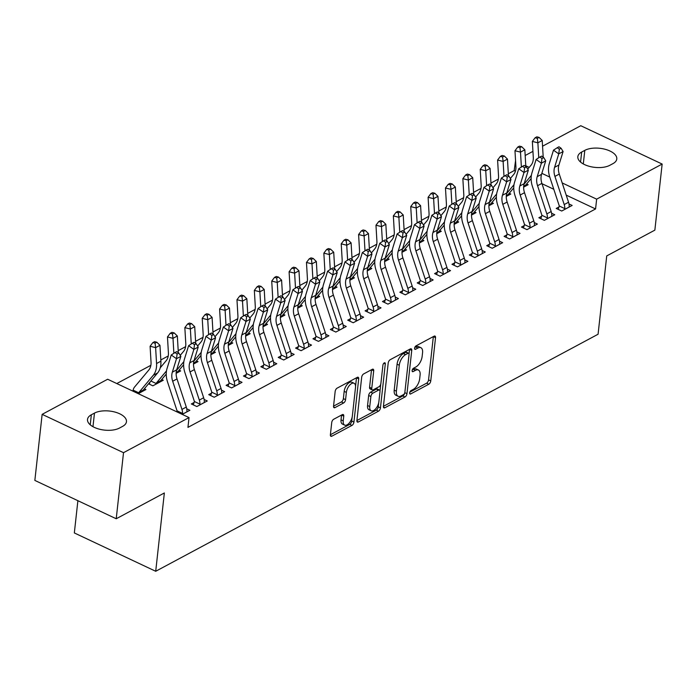 <?xml version="1.0" encoding="UTF-8"?>
<svg xmlns="http://www.w3.org/2000/svg" width="697" height="697" viewBox="0 0 697 697"><rect width="100%" height="100%" fill="white"/><g stroke="black" fill="none" stroke-linecap="round" stroke-linejoin="round"><path stroke-width="1.05" d="M409.662 392.899A1.934 0.976 115.2 0 0 410.028 394.014A1.934 0.976 115.2 0 0 410.664 393.944L428.786 384.23A2.762 1.394 115.2 0 0 430.755 380.919L435.529 337.679A2.762 1.394 115.2 0 0 435.006 336.093A2.762 1.394 115.2 0 0 434.092 336.189L415.97 345.904A1.934 0.976 115.2 0 0 414.593 348.221A1.934 0.976 115.2 0 0 414.959 349.336A1.934 0.976 115.2 0 0 415.595 349.267L417.947 348.003A8.843 4.461 115.2 0 1 420.866 347.69A8.843 4.461 115.2 0 1 422.556 352.769L422.155 356.376A8.843 4.461 115.2 0 1 415.848 366.988L413.504 368.243A1.934 0.976 115.2 0 0 412.127 370.56A1.934 0.976 115.2 0 0 412.493 371.675A1.934 0.976 115.2 0 0 413.129 371.606L415.482 370.351A8.843 4.461 115.2 0 1 418.4 370.029A8.843 4.461 115.2 0 1 420.091 375.108L419.69 378.715A8.843 4.461 115.2 0 1 413.382 389.327L411.038 390.581A1.934 0.976 115.2 0 0 409.662 392.899M333.697 419.254A2.762 1.394 115.2 0 0 331.728 422.565L330.387 434.701A2.762 1.394 115.2 0 0 330.918 436.287A2.762 1.394 115.2 0 0 331.833 436.183L351.959 425.405A2.762 1.394 115.2 0 0 353.928 422.086L358.702 378.846A2.762 1.394 115.2 0 0 358.171 377.26A2.762 1.394 115.2 0 0 357.256 377.365L337.13 388.142A2.762 1.394 115.2 0 0 335.161 391.461L333.549 406.116A2.762 1.394 115.2 0 0 334.072 407.701A2.762 1.394 115.2 0 0 334.987 407.606L343.595 402.988A2.762 1.394 115.2 0 0 345.573 399.669L346.374 392.402A7.397 3.729 115.2 0 1 349.424 385.424A7.397 3.729 115.2 0 1 354.085 383.272A7.397 3.729 115.2 0 1 355.496 387.515L352.351 415.978A7.397 3.729 115.2 0 1 349.302 422.957A7.397 3.729 115.2 0 1 344.64 425.109A7.397 3.729 115.2 0 1 343.229 420.866L343.752 416.126A2.762 1.394 115.2 0 0 343.229 414.541A2.762 1.394 115.2 0 0 342.314 414.637L333.697 419.254M189.026 417.581L123.517 452.684L42.142 414.349L107.652 379.246L189.026 417.581L187.946 427.374L595.569 208.952L596.649 199.159L562.183 182.928M542.554 146.204L580.775 125.721L662.15 164.056L654.858 230.132L606.73 255.921L598.078 334.238L155.71 571.279L164.353 492.971L116.225 518.76L123.517 452.684M662.15 164.056L596.649 199.159M383.428 406.281A2.762 1.394 115.2 0 0 383.96 407.867A2.762 1.394 115.2 0 0 384.875 407.762L404.992 396.985A2.762 1.394 115.2 0 0 406.97 393.666L411.744 350.425A2.762 1.394 115.2 0 0 411.213 348.84A2.762 1.394 115.2 0 0 410.298 348.936L390.172 359.722A2.762 1.394 115.2 0 0 388.203 363.041L383.428 406.281M378.48 411.195L358.354 421.973A2.762 1.394 115.2 0 1 357.439 422.077A2.762 1.394 115.2 0 1 356.908 420.491L361.682 377.251A2.762 1.394 115.2 0 1 363.651 373.932L372.268 369.323A2.762 1.394 115.2 0 1 373.183 369.218A2.762 1.394 115.2 0 1 373.705 370.804L371.771 388.342A2.762 1.394 115.2 0 0 372.303 389.928A2.762 1.394 115.2 0 0 373.209 389.832L378.924 386.765A2.762 1.394 115.2 0 0 380.893 383.455L382.914 365.202A1.934 0.976 115.2 0 1 383.707 363.372A1.934 0.976 115.2 0 1 384.927 362.806A1.934 0.976 115.2 0 1 385.302 363.921L380.449 407.876A2.762 1.394 115.2 0 1 378.48 411.195L376.275 410.158L356.908 420.535M77.89 500.699L74.335 532.944L155.71 571.279M194.167 402.448L191.344 403.955L196.842 406.543L207.27 400.958L204.108 399.468M148.539 383.786L152.861 385.824L163.281 380.24L161.713 379.499M228.921 383.82L226.098 385.336L231.596 387.924L242.025 382.339L238.862 380.85M193.505 364.043L198.035 361.612L196.458 360.872M263.666 365.202L260.844 366.718L266.35 369.305L276.77 363.721L273.607 362.231M228.259 345.424L232.781 342.994L231.212 342.253M298.421 346.583L295.598 348.091L301.095 350.687L311.524 345.093L308.362 343.604M263.004 326.797L267.535 324.375L265.966 323.635M333.166 327.965L330.352 329.472L335.849 332.06L346.27 326.475L343.107 324.985M297.758 308.179L302.28 305.756L300.712 305.016M367.92 309.337L365.097 310.853L370.595 313.441L381.024 307.856L377.861 306.366M332.504 289.56L337.034 287.129L335.466 286.389M402.666 290.719L399.851 292.226L405.349 294.822L415.769 289.238L412.607 287.748M367.258 270.941L371.789 268.511L370.212 267.77M437.42 272.1L434.597 273.607L440.095 276.204L450.523 270.61L447.361 269.12M402.012 252.314L406.534 249.892L404.966 249.151M472.174 253.481L469.351 254.989L474.849 257.576L485.269 251.992L482.115 250.502M436.758 233.695L441.288 231.273L439.711 230.533M506.919 234.854L504.097 236.37L509.594 238.958L520.023 233.373L516.86 231.883M471.512 215.077L476.034 212.646L474.465 211.905M541.674 216.236L538.851 217.743L544.348 220.339L554.777 214.754L551.615 213.265M506.257 196.458L510.788 194.027L509.211 193.287M595.569 208.952L566.199 195.116M553.793 189.27L542.005 183.712M531.123 178.589L525.555 185.21A2.814 2.013 -118.2 0 0 525.303 185.629L523.639 187.101M515.423 171.192L514.186 170.608L508.331 173.753M498.372 179.085L490.958 183.058M481 188.399L473.577 192.372M463.627 197.704L456.204 201.686M446.246 207.018L438.831 210.991M428.873 216.331L421.458 220.304M411.5 225.636L404.077 229.609M394.127 234.95L386.704 238.923M376.746 244.255L369.332 248.237M359.373 253.569L351.95 257.541M342 262.882L334.577 266.855M324.619 272.187L317.205 276.169M307.246 281.501L299.832 285.474M289.874 290.815L282.451 294.787M272.501 300.119L265.078 304.101M255.119 309.433L247.705 313.406M237.747 318.738L230.332 322.72M220.374 328.052L212.951 332.025M203.001 337.365L195.578 341.338M185.62 346.67L178.205 350.652M168.247 355.984L160.824 359.957M150.874 365.298L116.791 383.55M523.63 187.144L528.16 184.714L526.592 183.973M559.046 206.922L556.223 208.438L561.721 211.025L572.15 205.441L568.987 203.951M488.885 205.763L493.415 203.341L491.838 202.6M524.292 225.549L521.478 227.056L526.976 229.644L537.396 224.059L534.233 222.57M454.13 224.382L458.661 221.96L457.093 221.219M489.547 244.168L486.724 245.675L492.221 248.271L502.65 242.678L499.488 241.197M419.385 243.009L423.907 240.578L422.338 239.838M454.792 262.786L451.978 264.302L457.476 266.89L467.896 261.305L464.733 259.815M384.631 261.628L389.161 259.197L387.584 258.465M420.047 281.405L417.224 282.921L422.722 285.509L433.151 279.924L429.988 278.434M349.885 280.246L354.407 277.824L352.839 277.084M385.293 300.032L382.47 301.54L387.976 304.127L398.396 298.543L395.234 297.053M315.131 298.865L319.662 296.443L318.085 295.702M350.547 318.651L347.725 320.158L353.222 322.755L363.651 317.17L360.488 315.68M280.386 317.492L284.907 315.061L283.339 314.321M315.793 337.27L312.97 338.786L318.468 341.373L328.897 335.788L325.734 334.299M245.632 336.111L250.162 333.689L248.585 332.948M281.039 355.888L278.225 357.404L283.723 359.992L294.143 354.407L290.989 352.917M210.877 354.729L215.408 352.307L213.84 351.567M246.294 374.516L243.471 376.023L248.968 378.61L259.397 373.026L256.235 371.536M176.132 373.348L180.662 370.926L179.085 370.185M211.54 393.134L208.725 394.641L214.223 397.238L224.643 391.653L221.48 390.163M138.241 393.657L145.908 389.545L144.34 388.804M182.222 414.384L189.898 410.272L186.735 408.782M119.501 428.045A18.017 8.747 -173.7 0 1 99.087 429.099A18.017 8.747 -173.7 0 1 87.508 419.437A18.017 8.747 -173.7 0 1 91.342 414.776L94.47 413.103A18.017 8.747 -173.7 0 1 114.883 412.049A18.017 8.747 -173.7 0 1 126.462 421.711A18.017 8.747 -173.7 0 1 122.62 426.364L119.501 428.045M116.225 518.76L34.85 480.416L42.142 414.349M514.186 170.608L515.553 160.667M525.181 155.509L532.935 151.362M584.8 150.36A18.017 8.747 -173.7 0 1 605.214 149.306A18.017 8.747 -173.7 0 1 616.784 158.968A18.017 8.747 -173.7 0 1 612.951 163.629L609.823 165.302A18.017 8.747 -173.7 0 1 589.409 166.356A18.017 8.747 -173.7 0 1 577.83 156.694A18.017 8.747 -173.7 0 1 581.673 152.042L584.8 150.36L583.302 163.952M549.776 177.082L541.848 173.344M529.206 167.393L525.782 165.773M418.4 370.029L416.196 368.992A8.843 4.461 115.2 0 0 413.277 369.314L415.482 370.351M412.302 369.837L413.277 369.314M420.866 347.69L418.662 346.653A8.843 4.461 115.2 0 0 415.743 346.975L417.947 348.003M414.767 347.498L415.743 346.975M409.836 392.176L426.59 383.193A2.762 1.394 115.2 0 0 428.559 379.882L433.334 336.642A2.762 1.394 115.2 0 0 433.334 336.599M409.052 353.815L409.54 349.389A2.762 1.394 115.2 0 0 409.548 349.345M383.428 406.325L402.796 395.948A2.762 1.394 115.2 0 0 404.713 392.995M403.493 394.624A1.934 0.976 115.2 0 0 404.87 392.306L409.061 354.346A1.934 0.976 115.2 0 0 408.695 353.24A1.934 0.976 115.2 0 0 408.05 353.309L405.576 354.634A8.843 4.461 115.2 0 0 399.276 365.245L396.41 391.183A8.843 4.461 115.2 0 0 398.1 396.262A8.843 4.461 115.2 0 0 401.019 395.948L403.493 394.624M408.695 353.24L406.49 352.203A1.934 0.976 115.2 0 0 405.854 352.273L408.05 353.309M398.1 396.262L395.896 395.225A8.843 4.461 115.2 0 1 394.206 390.154L397.072 364.209A8.843 4.461 115.2 0 1 403.38 353.597L405.854 352.273M372.303 389.928L370.098 388.891A2.762 1.394 115.2 0 1 369.576 387.305L371.51 369.767A2.762 1.394 115.2 0 0 371.51 369.724M380.745 384.178L379.996 390.973M378.689 402.822L378.244 406.839L380.449 407.876M369.758 406.543A7.397 3.729 115.2 0 0 371.17 410.786A7.397 3.729 115.2 0 0 375.831 408.625A7.397 3.729 115.2 0 0 378.889 401.646L379.996 391.618A2.762 1.394 115.2 0 0 379.464 390.032A2.762 1.394 115.2 0 0 378.558 390.128L372.843 393.195A2.762 1.394 115.2 0 0 370.874 396.506L369.758 406.543L367.563 405.506A7.397 3.729 115.2 0 0 368.974 409.749L371.17 410.786M379.464 390.032L377.269 388.996A2.762 1.394 115.2 0 0 376.354 389.1L378.558 390.128M367.563 405.506L368.669 395.478A2.762 1.394 115.2 0 1 370.638 392.158L376.354 389.1M376.275 410.158A2.762 1.394 115.2 0 0 378.244 406.839M344.64 425.109L342.445 424.081A7.397 3.729 115.2 0 1 341.033 419.829L341.556 415.09A2.762 1.394 115.2 0 0 341.556 415.037M354.085 383.272L351.889 382.235A7.397 3.729 115.2 0 0 347.228 384.387A7.397 3.729 115.2 0 0 344.17 391.365L346.374 392.402M333.541 406.159L341.399 401.951A2.762 1.394 115.2 0 0 343.368 398.632L344.17 391.365M355.548 386.417L356.498 377.818A2.762 1.394 115.2 0 0 356.507 377.765M330.387 434.745L349.755 424.368A2.762 1.394 115.2 0 0 351.724 421.049L352.159 417.154M527.734 169.153L531.07 165.172A14.079 10.054 -118.2 0 0 533.283 157.313L532.351 141.43L535.113 137.771L537.317 138.32L539.06 137.387L536.847 136.839L535.113 137.771M539.06 137.387L542.222 140.48L543.155 156.363A21.119 15.081 61.8 0 1 543.19 157.191M542.222 140.48L537.875 142.815L538.755 157.757M531.367 175.4L524.013 184.191M537.317 138.32L537.875 142.815L532.351 141.43M569.327 206.948L569.161 206.286A9.854 7.04 -118.2 0 0 568.552 202.235L559.273 174.084A14.079 10.054 61.8 0 1 558.924 165.015L563.098 151.545L558.75 153.871L553.488 150.169L549.306 163.638A21.119 15.081 -118.2 0 0 549.828 177.238L559.107 205.388A2.814 2.013 61.8 0 1 559.255 205.99L564.823 208.621A9.854 7.04 -118.2 0 0 564.204 204.561L554.925 176.411A14.079 10.054 61.8 0 1 554.577 167.341L558.75 153.871L559.36 149.193L561.102 148.261L558.994 146.779L557.26 147.712L559.36 149.193M564.823 208.621L564.544 209.518M558.201 209.37L559.255 205.99M557.26 147.712L553.488 150.169M563.098 151.545L561.102 148.261M507.965 195.543L507.93 194.933A2.814 2.013 -118.2 0 1 508.183 194.524L506.31 195.526M510.361 178.467L513.689 174.485A14.079 10.054 -118.2 0 0 515.911 166.627L514.97 150.744L517.732 147.076L519.945 147.633L521.687 146.701L519.474 146.143L517.732 147.076M521.687 146.701L524.841 149.794L525.782 165.677A21.119 15.081 61.8 0 1 525.808 166.505M524.841 149.794L520.502 152.12L521.382 167.062M513.994 184.714L506.641 193.496M513.75 187.868L508.183 194.524M519.945 147.633L520.502 152.12L514.97 150.744M490.592 204.848L490.549 204.247A2.814 2.013 -118.2 0 1 490.81 203.829L488.928 204.84M492.979 187.772L496.316 183.79A14.079 10.054 -118.2 0 0 498.529 175.932L497.597 160.049L500.359 156.389L502.572 156.938L504.306 156.006L502.101 155.457L500.359 156.389M504.306 156.006L507.468 159.108L508.401 174.982A21.119 15.081 61.8 0 1 508.435 175.818M507.468 159.108L503.121 161.434L504.001 176.376M496.612 194.027L489.268 202.81M496.377 197.181L490.81 203.829M502.572 156.938L503.121 161.434L497.597 160.049M551.954 216.262L551.789 215.6A9.854 7.04 -118.2 0 0 551.17 211.548L541.891 183.389A14.079 10.054 61.8 0 1 541.543 174.328L545.725 160.85L541.377 163.185L536.106 159.474L531.933 172.952A21.119 15.081 -118.2 0 0 532.456 186.552L541.735 214.702A2.814 2.013 61.8 0 1 541.874 215.303L547.45 217.926A9.854 7.04 -118.2 0 0 546.831 213.874L537.553 185.724A14.079 10.054 61.8 0 1 537.204 176.655L541.377 163.185L541.987 158.507L543.73 157.574L541.621 156.093L539.879 157.025L541.987 158.507M547.45 217.926L547.171 218.823M540.828 218.675L541.874 215.303M539.879 157.025L536.106 159.474M545.725 160.85L543.73 157.574M534.582 225.575L534.416 224.913A9.854 7.04 -118.2 0 0 533.797 220.862L524.519 192.703A14.079 10.054 61.8 0 1 524.17 183.642L528.343 170.164L524.005 172.49L518.734 168.787L514.56 182.257A21.119 15.081 -118.2 0 0 515.083 195.857L524.362 224.016A2.814 2.013 61.8 0 1 524.501 224.617L530.068 227.239A9.854 7.04 -118.2 0 0 529.459 223.188L520.18 195.029A14.079 10.054 61.8 0 1 519.831 185.968L524.005 172.49L524.614 167.811L526.348 166.879L524.24 165.398L522.506 166.33L524.614 167.811M530.068 227.239L529.79 228.137M523.456 227.989L524.501 224.617M522.506 166.33L518.734 168.787M528.343 170.164L526.348 166.879M473.219 214.162L473.176 213.552A2.814 2.013 -118.2 0 1 473.429 213.143L471.555 214.145M475.607 197.085L478.944 193.104A14.079 10.054 -118.2 0 0 481.157 185.245L480.224 169.362L482.986 165.703L485.199 166.252L486.933 165.32L484.72 164.771L482.986 165.703M486.933 165.32L490.096 168.413L491.028 184.296A21.119 15.081 61.8 0 1 491.063 185.123M490.096 168.413L485.748 170.739L486.628 185.69M479.24 203.332L471.895 212.123M478.996 206.486L473.429 213.143M485.199 166.252L485.748 170.739L480.224 169.362M455.838 223.467L455.803 222.866A2.814 2.013 -118.2 0 1 456.056 222.456L454.183 223.458M458.234 206.399L461.562 202.409A14.079 10.054 -118.2 0 0 463.784 194.55L462.852 178.676L465.613 175.008L467.818 175.557L469.56 174.633L467.347 174.076L465.613 175.008M469.56 174.633L472.723 177.726L473.655 193.609A21.119 15.081 61.8 0 1 473.69 194.437M472.723 177.726L468.375 180.053L469.255 194.994M461.867 212.646L454.514 221.428M461.623 215.8L456.056 222.456M467.818 175.557L468.375 180.053L462.852 178.676M517.2 234.88L517.043 234.218A9.854 7.04 -118.2 0 0 516.425 230.167L507.146 202.017A14.079 10.054 61.8 0 1 506.797 192.947L510.971 179.477L506.632 181.804L501.361 178.092L497.188 191.57A21.119 15.081 -118.2 0 0 497.702 205.171L506.98 233.321A2.814 2.013 61.8 0 1 507.128 233.922L512.696 236.544A9.854 7.04 -118.2 0 0 512.077 232.493L502.798 204.343A14.079 10.054 61.8 0 1 502.45 195.273L506.632 181.804L507.242 177.125L508.976 176.193L506.867 174.712L505.133 175.644L507.242 177.125M512.696 236.544L512.417 237.45M506.074 237.302L507.128 233.922M505.133 175.644L501.361 178.092M510.971 179.477L508.976 176.193M499.827 244.194L499.662 243.532A9.854 7.04 -118.2 0 0 499.052 239.48L489.773 211.322A14.079 10.054 61.8 0 1 489.425 202.261L493.598 188.782L489.25 191.109L483.979 187.406L479.806 200.884A21.119 15.081 -118.2 0 0 480.329 214.476L489.608 242.634A2.814 2.013 61.8 0 1 489.756 243.236L495.323 245.858A9.854 7.04 -118.2 0 0 494.704 241.807L485.426 213.657A14.079 10.054 61.8 0 1 485.077 204.587L489.25 191.109L489.86 186.439L491.603 185.507L489.494 184.025L487.752 184.949L489.86 186.439M495.323 245.858L495.044 246.755M488.702 246.607L489.756 243.236M487.752 184.949L483.979 187.406M493.598 188.782L491.603 185.507M438.465 232.781L438.43 232.179A2.814 2.013 -118.2 0 1 438.683 231.761L436.801 232.772M440.861 215.704L444.189 211.722A14.079 10.054 -118.2 0 0 446.411 203.864L445.47 187.981L448.232 184.322L450.445 184.871L452.187 183.938L449.974 183.389L448.232 184.322M452.187 183.938L455.341 187.04L456.274 202.914A21.119 15.081 61.8 0 1 456.308 203.742M455.341 187.04L451.003 189.366L451.883 204.308M444.494 221.951L437.141 230.742M444.25 225.114L438.683 231.761M450.445 184.871L451.003 189.366L445.47 187.981M482.455 253.508L482.289 252.845A9.854 7.04 -118.2 0 0 481.671 248.785L472.392 220.635A14.079 10.054 61.8 0 1 472.043 211.566L476.225 198.096L471.878 200.422L466.607 196.72L462.433 210.189A21.119 15.081 -118.2 0 0 462.956 223.789L472.235 251.939A2.814 2.013 61.8 0 1 472.374 252.549L477.942 255.172A9.854 7.04 -118.2 0 0 477.332 251.12L468.053 222.962A14.079 10.054 61.8 0 1 467.704 213.901L471.878 200.422L472.488 195.744L474.23 194.811L472.122 193.33L470.379 194.263L472.488 195.744M477.942 255.172L477.672 256.069M471.329 255.921L472.374 252.549M470.379 194.263L466.607 196.72M476.225 198.096L474.23 194.811M421.093 242.094L421.049 241.484A2.814 2.013 -118.2 0 1 421.31 241.075L419.428 242.077M423.48 225.018L426.817 221.036A14.079 10.054 -118.2 0 0 429.03 213.177L428.097 197.295L430.859 193.627L433.072 194.184L434.806 193.252L432.602 192.703L430.859 193.627M434.806 193.252L437.969 196.345L438.901 212.228A21.119 15.081 61.8 0 1 438.936 213.055M437.969 196.345L433.621 198.671L434.501 213.613M427.113 231.265L419.768 240.047M426.869 234.419L421.31 241.075M433.072 194.184L433.621 198.671L428.097 197.295M465.073 262.813L464.916 262.15A9.854 7.04 -118.2 0 0 464.298 258.099L455.019 229.949A14.079 10.054 61.8 0 1 454.671 220.879L458.844 207.41L454.505 209.736L449.234 206.024L445.061 219.503A21.119 15.081 -118.2 0 0 445.583 233.103L454.862 261.253A2.814 2.013 61.8 0 1 455.002 261.854L460.569 264.477A9.854 7.04 -118.2 0 0 459.959 260.425L450.671 232.275A14.079 10.054 61.8 0 1 450.332 223.206L454.505 209.736L455.115 205.057L456.849 204.125L454.74 202.644L453.006 203.576L455.115 205.057M460.569 264.477L460.29 265.374M453.956 265.235L455.002 261.854M453.006 203.576L449.234 206.024M458.844 207.41L456.849 204.125M403.711 251.399L403.676 250.798A2.814 2.013 -118.2 0 1 403.929 250.38L402.056 251.39M406.107 234.331L409.444 230.341A14.079 10.054 -118.2 0 0 411.657 222.482L410.725 206.608L413.487 202.94L415.7 203.489L417.433 202.566L415.22 202.008L413.487 202.94M417.433 202.566L420.596 205.659L421.528 221.541A21.119 15.081 61.8 0 1 421.563 222.369M420.596 205.659L416.248 207.985L417.128 222.927M409.74 240.578L402.387 249.36M409.496 243.732L403.929 250.38M415.7 203.489L416.248 207.985L410.725 206.608M386.338 260.713L386.304 260.112A2.814 2.013 -118.2 0 1 386.556 259.693L384.683 260.704M388.734 243.636L392.062 239.655A14.079 10.054 -118.2 0 0 394.284 231.796L393.352 215.913L396.114 212.254L398.318 212.803L400.061 211.871L397.848 211.322L396.114 212.254M400.061 211.871L403.214 214.964L404.155 230.846A21.119 15.081 61.8 0 1 404.19 231.674M403.214 214.964L398.876 217.298L399.756 232.24M392.367 249.883L385.014 258.674M392.123 253.046L386.556 259.693M398.318 212.803L398.876 217.298L393.352 215.913M368.966 270.027L368.922 269.417A2.814 2.013 -118.2 0 1 369.183 269.007L367.302 270.009M371.353 252.95L374.69 248.968A14.079 10.054 -118.2 0 0 376.903 241.11L375.971 225.227L378.732 221.559L380.945 222.116L382.679 221.184L380.475 220.627L378.732 221.559M382.679 221.184L385.842 224.277L386.774 240.16A21.119 15.081 61.8 0 1 386.809 240.988M385.842 224.277L381.503 226.603L382.374 241.545M374.995 259.197L367.641 267.979M374.751 262.351L369.183 269.007M380.945 222.116L381.503 226.603L375.971 225.227M351.593 279.331L351.549 278.73A2.814 2.013 -118.2 0 1 351.811 278.312L349.929 279.323M353.98 262.264L357.317 258.273A14.079 10.054 -118.2 0 0 359.53 250.415L358.598 234.532L361.36 230.873L363.573 231.421L365.306 230.489L363.093 229.94L361.36 230.873M365.306 230.489L368.469 233.591L369.401 249.465A21.119 15.081 61.8 0 1 369.436 250.301M368.469 233.591L364.122 235.917L365.001 250.859M357.613 268.511L350.269 277.293M357.369 271.664L351.811 278.312M363.573 231.421L364.122 235.917L358.598 234.532M334.212 288.645L334.177 288.035A2.814 2.013 -118.2 0 1 334.429 287.626L332.556 288.628M336.607 271.569L339.944 267.587A14.079 10.054 -118.2 0 0 342.157 259.728L341.225 243.845L343.987 240.186L346.191 240.735L347.934 239.803L345.721 239.254L343.987 240.186M347.934 239.803L351.096 242.896L352.029 258.779A21.119 15.081 61.8 0 1 352.063 259.606M351.096 242.896L346.749 245.222L347.629 260.173M340.241 277.815L332.887 286.606M339.997 280.969L334.429 287.626M346.191 240.735L346.749 245.222L341.225 243.845M316.839 297.95L316.804 297.349A2.814 2.013 -118.2 0 1 317.057 296.939L315.183 297.941M319.235 280.882L322.563 276.892A14.079 10.054 -118.2 0 0 324.785 269.033L323.844 253.159L326.605 249.491L328.818 250.049L330.561 249.117L328.348 248.559L326.605 249.491M330.561 249.117L333.715 252.209L334.656 268.092A21.119 15.081 61.8 0 1 334.682 268.92M333.715 252.209L329.376 254.536L330.256 269.478M322.868 287.129L315.514 295.911M322.624 290.283L317.057 296.939M328.818 250.049L329.376 254.536L323.844 253.159M299.466 307.264L299.422 306.663A2.814 2.013 -118.2 0 1 299.684 306.244L297.802 307.255M301.853 290.187L305.19 286.206A14.079 10.054 -118.2 0 0 307.403 278.347L306.471 262.464L309.233 258.805L311.446 259.354L313.18 258.421L310.975 257.873L309.233 258.805M313.18 258.421L316.342 261.523L317.274 277.397A21.119 15.081 61.8 0 1 317.309 278.225M316.342 261.523L311.995 263.849L312.875 278.791M305.486 296.434L298.142 305.225M305.242 299.597L299.684 306.244M311.446 259.354L311.995 263.849L306.471 262.464M282.093 316.577L282.05 315.968A2.814 2.013 -118.2 0 1 282.302 315.558L280.429 316.56M284.481 299.501L287.817 295.519A14.079 10.054 -118.2 0 0 290.03 287.661L289.098 271.778L291.86 268.11L294.073 268.667L295.807 267.735L293.594 267.186L291.86 268.11M295.807 267.735L298.969 270.828L299.902 286.711A21.119 15.081 61.8 0 1 299.937 287.539M298.969 270.828L294.622 273.154L295.502 288.096M288.114 305.748L280.769 314.53M287.87 308.902L282.302 315.558M294.073 268.667L294.622 273.154L289.098 271.778M264.712 325.882L264.677 325.281A2.814 2.013 -118.2 0 1 264.93 324.863L263.057 325.874M267.108 308.815L270.436 304.824A14.079 10.054 -118.2 0 0 272.658 296.966L271.725 281.091L274.487 277.423L276.692 277.972L278.434 277.049L276.221 276.491L274.487 277.423M278.434 277.049L281.588 280.142L282.529 296.025A21.119 15.081 61.8 0 1 282.564 296.852M281.588 280.142L277.249 282.468L278.129 297.41M270.741 315.061L263.388 323.844M270.497 318.215L264.93 324.863M276.692 277.972L277.249 282.468L271.725 281.091M447.701 272.126L447.544 271.464A9.854 7.04 -118.2 0 0 446.925 267.413L437.646 239.254A14.079 10.054 61.8 0 1 437.298 230.193L441.471 216.715L437.124 219.041L431.861 215.338L427.679 228.808A21.119 15.081 -118.2 0 0 428.202 242.408L437.481 270.567A2.814 2.013 61.8 0 1 437.629 271.168L443.196 273.79A9.854 7.04 -118.2 0 0 442.578 269.739L433.299 241.58A14.079 10.054 61.8 0 1 432.95 232.519L437.124 219.041L437.742 214.362L439.476 213.439L437.368 211.949L435.634 212.881L437.742 214.362M443.196 273.79L442.917 274.688M436.575 274.54L437.629 271.168M435.634 212.881L431.861 215.338M441.471 216.715L439.476 213.439M425.823 283.104L425.562 283.94L430.319 281.396L430.162 280.769A9.854 7.04 -118.2 0 0 429.552 276.718L420.265 248.568A14.079 10.054 61.8 0 1 419.925 239.498L424.098 226.028L419.751 228.355L414.48 224.652L410.306 238.121A21.119 15.081 -118.2 0 0 410.829 251.722L420.108 279.872A2.814 2.013 61.8 0 1 420.256 280.473L425.823 283.104A9.854 7.04 -118.2 0 0 425.205 279.044L415.926 250.894A14.079 10.054 61.8 0 1 415.578 241.824L419.751 228.355L420.361 223.676L422.103 222.744L419.995 221.263L418.252 222.195L420.361 223.676M419.202 283.853L420.256 280.473M418.252 222.195L414.48 224.652M424.098 226.028L422.103 222.744M412.955 290.745L412.79 290.083A9.854 7.04 -118.2 0 0 412.171 286.031L402.892 257.881A14.079 10.054 61.8 0 1 402.544 248.812L406.717 235.333L402.378 237.668L397.107 233.957L392.934 247.435A21.119 15.081 -118.2 0 0 393.457 261.035L402.735 289.185A2.814 2.013 61.8 0 1 402.875 289.786L408.442 292.409A9.854 7.04 -118.2 0 0 407.832 288.358L398.553 260.208A14.079 10.054 61.8 0 1 398.205 251.138L402.378 237.668L402.988 232.99L404.722 232.057L402.613 230.576L400.88 231.509L402.988 232.99M408.442 292.409L408.163 293.306M401.829 293.167L402.875 289.786M400.88 231.509L397.107 233.957M406.717 235.333L404.722 232.057M395.574 300.058L395.417 299.396A9.854 7.04 -118.2 0 0 394.798 295.345L385.519 267.186A14.079 10.054 61.8 0 1 385.171 258.125L389.344 244.647L385.005 246.973L379.734 243.27L375.561 256.74A21.119 15.081 -118.2 0 0 376.075 270.34L385.363 298.499A2.814 2.013 61.8 0 1 385.502 299.1L391.069 301.723A9.854 7.04 -118.2 0 0 390.451 297.671L381.172 269.512A14.079 10.054 61.8 0 1 380.823 260.451L385.005 246.973L385.615 242.295L387.349 241.362L385.241 239.881L383.507 240.813L385.615 242.295M391.069 301.723L390.79 302.62M384.456 302.472L385.502 299.1M383.507 240.813L379.734 243.27M389.344 244.647L387.349 241.362M378.201 309.363L378.035 308.701A9.854 7.04 -118.2 0 0 377.425 304.65L368.147 276.5A14.079 10.054 61.8 0 1 367.798 267.43L371.971 253.961L367.624 256.287L362.362 252.575L358.18 266.054A21.119 15.081 -118.2 0 0 358.702 279.654L367.981 307.804A2.814 2.013 61.8 0 1 368.129 308.405L373.697 311.028A9.854 7.04 -118.2 0 0 373.078 306.976L363.799 278.826A14.079 10.054 61.8 0 1 363.451 269.756L367.624 256.287L368.234 251.608L369.976 250.676L367.868 249.195L366.134 250.127L368.234 251.608M373.697 311.028L373.418 311.934M367.075 311.786L368.129 308.405M366.134 250.127L362.362 252.575M371.971 253.961L369.976 250.676M360.828 318.677L360.663 318.015A9.854 7.04 -118.2 0 0 360.044 313.964L350.765 285.805A14.079 10.054 61.8 0 1 350.417 276.744L354.599 263.266L350.251 265.592L344.98 261.889L340.807 275.367A21.119 15.081 -118.2 0 0 341.33 288.959L350.608 317.118A2.814 2.013 61.8 0 1 350.748 317.719L356.324 320.341A9.854 7.04 -118.2 0 0 355.705 316.29L346.426 288.14A14.079 10.054 61.8 0 1 346.078 279.07L350.251 265.592L350.861 260.922L352.604 259.99L350.495 258.509L348.753 259.432L350.861 260.922M356.324 320.341L356.045 321.239M349.702 321.09L350.748 317.719M348.753 259.432L344.98 261.889M354.599 263.266L352.604 259.99M343.455 327.991L343.29 327.329A9.854 7.04 -118.2 0 0 342.671 323.269L333.393 295.119A14.079 10.054 61.8 0 1 333.044 286.049L337.217 272.579L332.878 274.906L327.607 271.203L323.434 284.672A21.119 15.081 -118.2 0 0 323.957 298.272L333.236 326.431A2.814 2.013 61.8 0 1 333.375 327.032L338.942 329.655A9.854 7.04 -118.2 0 0 338.333 325.604L329.045 297.445A14.079 10.054 61.8 0 1 328.705 288.384L332.878 274.906L333.488 270.227L335.222 269.295L333.114 267.814L331.38 268.746L333.488 270.227M338.942 329.655L338.664 330.552M332.33 330.404L333.375 327.032M331.38 268.746L327.607 271.203M337.217 272.579L335.222 269.295M326.074 337.296L325.917 336.634A9.854 7.04 -118.2 0 0 325.299 332.582L316.02 304.432A14.079 10.054 61.8 0 1 315.671 295.362L319.845 281.893L315.506 284.219L310.235 280.508L306.053 293.986A21.119 15.081 -118.2 0 0 306.575 307.586L315.854 335.736A2.814 2.013 61.8 0 1 316.002 336.337L321.57 338.96A9.854 7.04 -118.2 0 0 320.951 334.908L311.672 306.758A14.079 10.054 61.8 0 1 311.324 297.689L315.506 284.219L316.116 279.541L317.849 278.608L315.741 277.127L314.007 278.059L316.116 279.541M321.57 338.96L321.291 339.857M314.948 339.718L316.002 336.337M314.007 278.059L310.235 280.508M319.845 281.893L317.849 278.608M308.701 346.609L308.536 345.947A9.854 7.04 -118.2 0 0 307.926 341.896L298.647 313.737A14.079 10.054 61.8 0 1 298.299 304.676L302.472 291.198L298.124 293.524L292.853 289.821L288.68 303.291A21.119 15.081 -118.2 0 0 289.203 316.891L298.482 345.05A2.814 2.013 61.8 0 1 298.63 345.651L304.197 348.273A9.854 7.04 -118.2 0 0 303.578 344.222L294.3 316.063A14.079 10.054 61.8 0 1 293.951 307.002L298.124 293.524L298.734 288.846L300.477 287.922L298.368 286.432L296.626 287.364L298.734 288.846M304.197 348.273L303.918 349.171M297.575 349.023L298.63 345.651M296.626 287.364L292.853 289.821M302.472 291.198L300.477 287.922M247.339 335.196L247.304 334.595A2.814 2.013 -118.2 0 1 247.557 334.177L245.675 335.187M249.735 318.12L253.063 314.138A14.079 10.054 -118.2 0 0 255.285 306.279L254.344 290.396L257.106 286.737L259.319 287.286L261.061 286.354L258.848 285.805L257.106 286.737M261.061 286.354L264.215 289.447L265.148 305.33A21.119 15.081 61.8 0 1 265.182 306.157M264.215 289.447L259.876 291.782L260.756 306.724M253.368 324.366L246.015 333.157M253.124 327.529L247.557 334.177M259.319 287.286L259.876 291.782L254.344 290.396M291.329 355.914L291.163 355.252A9.854 7.04 -118.2 0 0 290.544 351.201L281.266 323.051A14.079 10.054 61.8 0 1 280.917 313.981L285.099 300.512L280.752 302.838L275.481 299.135L271.307 312.604A21.119 15.081 -118.2 0 0 271.83 326.205L281.109 354.355A2.814 2.013 61.8 0 1 281.248 354.956L286.815 357.587A9.854 7.04 -118.2 0 0 286.206 353.527L276.927 325.377A14.079 10.054 61.8 0 1 276.578 316.307L280.752 302.838L281.361 298.159L283.104 297.227L280.996 295.746L279.253 296.678L281.361 298.159M286.815 357.587L286.545 358.485M280.203 358.336L281.248 354.956M279.253 296.678L275.481 299.135M285.099 300.512L283.104 297.227M229.966 344.51L229.923 343.9A2.814 2.013 -118.2 0 1 230.184 343.49L228.302 344.492M232.354 327.433L235.691 323.452A14.079 10.054 -118.2 0 0 237.904 315.593L236.971 299.71L239.733 296.042L241.946 296.6L243.68 295.667L241.476 295.11L239.733 296.042M243.68 295.667L246.843 298.76L247.775 314.643A21.119 15.081 61.8 0 1 247.81 315.471M246.843 298.76L242.495 301.087L243.375 316.029M235.987 333.68L228.642 342.462M235.743 336.834L230.184 343.49M241.946 296.6L242.495 301.087L236.971 299.71M273.947 365.228L273.79 364.566A9.854 7.04 -118.2 0 0 273.172 360.515L263.893 332.364A14.079 10.054 61.8 0 1 263.544 323.295L267.718 309.817L263.379 312.151L258.108 308.44L253.935 321.918A21.119 15.081 -118.2 0 0 254.457 335.518L263.736 363.668A2.814 2.013 61.8 0 1 263.875 364.27L269.443 366.892A9.854 7.04 -118.2 0 0 268.833 362.841L259.545 334.691A14.079 10.054 61.8 0 1 259.197 325.621L263.379 312.151L263.989 307.473L265.723 306.541L263.614 305.059L261.88 305.992L263.989 307.473M269.443 366.892L269.164 367.789M262.83 367.65L263.875 364.27M261.88 305.992L258.108 308.44M267.718 309.817L265.723 306.541M212.585 353.815L212.55 353.213A2.814 2.013 -118.2 0 1 212.803 352.795L210.93 353.806M214.981 336.747L218.318 332.757A14.079 10.054 -118.2 0 0 220.531 324.898L219.599 309.015L222.36 305.356L224.573 305.905L226.307 304.972L224.094 304.423L222.36 305.356M226.307 304.972L229.47 308.074L230.402 323.948A21.119 15.081 61.8 0 1 230.437 324.785M229.47 308.074L225.122 310.4L226.002 325.342M218.614 342.994L211.261 351.776M218.37 346.148L212.803 352.795M224.573 305.905L225.122 310.4L219.599 309.015M256.574 374.542L256.409 373.88A9.854 7.04 -118.2 0 0 255.799 369.828L246.52 341.669A14.079 10.054 61.8 0 1 246.172 332.608L250.345 319.13L245.997 321.456L240.735 317.754L236.553 331.223A21.119 15.081 -118.2 0 0 237.076 344.823L246.355 372.982A2.814 2.013 61.8 0 1 246.503 373.583L252.07 376.206A9.854 7.04 -118.2 0 0 251.451 372.154L242.173 343.996A14.079 10.054 61.8 0 1 241.824 334.935L245.997 321.456L246.616 316.778L248.35 315.854L246.241 314.364L244.508 315.297L246.616 316.778M252.07 376.206L251.791 377.103M245.449 376.955L246.503 373.583M244.508 315.297L240.735 317.754M250.345 319.13L248.35 315.854M195.212 363.128L195.177 362.527A2.814 2.013 -118.2 0 1 195.43 362.109L193.557 363.111M197.608 346.052L200.936 342.07A14.079 10.054 -118.2 0 0 203.158 334.212L202.217 318.329L204.988 314.669L207.192 315.218L208.934 314.286L206.721 313.737L204.988 314.669M208.934 314.286L212.088 317.379L213.029 333.262A21.119 15.081 61.8 0 1 213.064 334.09M212.088 317.379L207.75 319.705L208.63 334.656M201.241 352.299L193.888 361.09M200.997 355.453L195.43 362.109M207.192 315.218L207.75 319.705L202.217 318.329M234.697 385.511L234.436 386.356L239.193 383.812L239.036 383.184A9.854 7.04 -118.2 0 0 238.426 379.133L229.139 350.983A14.079 10.054 61.8 0 1 228.799 341.913L232.972 328.444L228.625 330.77L223.354 327.059L219.18 340.537A21.119 15.081 -118.2 0 0 219.703 354.137L228.982 382.287A2.814 2.013 61.8 0 1 229.13 382.888L234.697 385.511A9.854 7.04 -118.2 0 0 234.079 381.459L224.8 353.309A14.079 10.054 61.8 0 1 224.451 344.24L228.625 330.77L229.235 326.091L230.977 325.159L228.869 323.678L227.126 324.61L229.235 326.091M228.076 386.269L229.13 382.888M227.126 324.61L223.354 327.059M232.972 328.444L230.977 325.159M176.132 373.304L177.831 372.398L177.796 371.832A2.814 2.013 -118.2 0 1 178.057 371.423L176.175 372.425M180.227 355.365L183.564 351.375A14.079 10.054 -118.2 0 0 185.777 343.516L184.844 327.642L187.606 323.974L189.819 324.532L191.553 323.6L189.349 323.042L187.606 323.974M191.553 323.6L194.716 326.693L195.648 342.575A21.119 15.081 61.8 0 1 195.683 343.403M194.716 326.693L190.377 329.019L191.248 343.961M183.869 361.612L176.515 370.395M183.625 364.766L178.057 371.423M189.819 324.532L190.377 329.019L184.844 327.642M221.829 393.16L221.663 392.498A9.854 7.04 -118.2 0 0 221.045 388.447L211.766 360.288A14.079 10.054 61.8 0 1 211.418 351.227L215.591 337.749L211.252 340.075L205.981 336.372L201.808 349.85A21.119 15.081 -118.2 0 0 202.33 363.442L211.609 391.601A2.814 2.013 61.8 0 1 211.749 392.202L217.316 394.824A9.854 7.04 -118.2 0 0 216.706 390.773L207.427 362.623A14.079 10.054 61.8 0 1 207.079 353.553L211.252 340.075L211.862 335.405L213.596 334.473L211.487 332.992L209.753 333.915L211.862 335.405M217.316 394.824L217.037 395.722M210.703 395.574L211.749 392.202M209.753 333.915L205.981 336.372M215.591 337.749L213.596 334.473M149.341 384.169L150.125 381.895M166.487 370.917L156.337 383.054A2.814 2.013 -118.2 0 0 156.084 383.472L155.675 384.308M160.467 381.747L160.423 381.146A2.814 2.013 -118.2 0 1 160.676 380.728L156.337 383.054M160.24 367.798L166.191 360.689A14.079 10.054 -118.2 0 0 168.404 352.83L167.472 336.947L170.234 333.288L172.447 333.837L174.18 332.905L171.967 332.356L170.234 333.288M174.18 332.905L177.343 336.006L178.275 351.88A21.119 15.081 61.8 0 1 178.31 352.708M177.343 336.006L172.995 338.333L173.875 353.274M166.243 374.08L160.676 380.728M150.857 381.015L156.084 383.472M172.447 333.837L172.995 338.333L167.472 336.947M204.448 402.474L204.291 401.812A9.854 7.04 -118.2 0 0 203.672 397.752L194.393 369.602A14.079 10.054 61.8 0 1 194.045 360.532L198.218 347.062L193.879 349.389L188.608 345.686L184.435 359.155A21.119 15.081 -118.2 0 0 184.949 372.756L194.236 400.914A2.814 2.013 61.8 0 1 194.376 401.516L199.943 404.138A9.854 7.04 -118.2 0 0 199.325 400.087L190.046 371.928A14.079 10.054 61.8 0 1 189.697 362.867L193.879 349.389L194.489 344.71L196.223 343.778L194.114 342.297L192.381 343.229L194.489 344.71M199.943 404.138L199.664 405.035M193.33 404.887L194.376 401.516M192.381 343.229L188.608 345.686M198.218 347.062L196.223 343.778M132.787 391.087L133.136 390.154A9.854 7.04 61.8 0 1 134.547 387.062L148.818 370.002A14.079 10.054 -118.2 0 0 151.031 362.144L150.099 346.261L152.861 342.593L155.065 343.151L156.808 342.218L154.595 341.669L152.861 342.593M156.808 342.218L159.97 345.311L155.623 347.637L156.555 363.52A21.119 15.081 61.8 0 1 153.235 375.308L138.964 392.367A2.814 2.013 -118.2 0 0 138.703 392.786L138.302 393.622M143.085 391.061L143.051 390.451A2.814 2.013 -118.2 0 1 143.303 390.041L138.964 392.367M159.97 345.311L160.902 361.194A21.119 15.081 61.8 0 1 157.574 372.982L143.303 390.041M133.136 390.154L138.703 392.786M155.065 343.151L155.623 347.637L150.099 346.261M187.075 411.779L186.909 411.117A9.854 7.04 -118.2 0 0 186.299 407.065L177.021 378.915A14.079 10.054 61.8 0 1 176.672 369.846L180.845 356.376L176.498 358.702L171.227 354.991L167.053 368.469A21.119 15.081 -118.2 0 0 167.576 382.069L176.855 410.219A2.814 2.013 61.8 0 1 177.003 410.821L182.57 413.443A9.854 7.04 -118.2 0 0 181.952 409.392L172.673 381.242A14.079 10.054 61.8 0 1 172.325 372.172L176.498 358.702L177.108 354.024L178.85 353.091L176.742 351.61L174.999 352.543L177.108 354.024M182.57 413.443L182.292 414.349M176.777 411.814L177.003 410.821M174.999 352.543L171.227 354.991M180.845 356.376L178.85 353.091M409.67 393.474L410.664 393.944M414.61 348.796L415.595 349.267M412.136 371.135L413.129 371.606M433.334 336.642L435.529 337.679M428.559 379.882L430.755 380.919M426.59 383.193L428.786 384.23M409.54 349.389L411.744 350.425M404.809 392.646L406.97 393.666M402.796 395.948L404.992 396.985M383.455 407.1L384.875 407.762M403.38 353.597L405.576 354.634M397.072 364.209L399.276 365.245M394.206 390.154L396.41 391.183M356.934 421.31L358.354 421.973M371.51 369.767L373.705 370.804M369.576 387.305L371.771 388.342M383.838 363.233L385.302 363.921M370.638 392.158L372.843 393.195M368.669 395.478L370.874 396.506M341.556 415.09L343.752 416.126M341.033 419.829L343.229 420.866M343.368 398.632L345.573 399.669M341.399 401.951L343.595 402.988M333.567 406.935L334.987 407.606M356.498 377.818L358.702 378.846M351.724 421.049L353.928 422.086M349.755 424.368L351.959 425.405M330.413 435.52L331.833 436.183M581.673 152.042L580.566 162.07M91.342 414.776L90.235 424.813M94.47 413.103L92.971 426.686M543.155 156.363L542.501 156.712M525.555 185.21L523.682 186.212M564.561 209.457L569.318 206.913M554.925 176.411L559.273 174.084M554.577 167.341L558.924 165.015M564.204 204.561L568.552 202.235M507.956 195.5L506.257 196.406M525.782 165.677L525.129 166.025M490.583 204.805L488.885 205.72M508.401 174.982L507.756 175.33M547.189 218.771L551.946 216.218M537.553 185.724L541.891 183.389M537.204 176.655L541.543 174.328M546.831 213.874L551.17 211.548M529.816 228.076L534.573 225.532M520.18 195.029L524.519 192.703M519.831 185.968L524.17 183.642M529.459 223.188L533.797 220.862M473.211 214.118L471.512 215.024M491.028 184.296L490.374 184.644M455.829 223.432L454.13 224.338M473.655 193.609L473.002 193.958M512.434 237.389L517.191 234.845M502.798 204.343L507.146 202.017M502.45 195.273L506.797 192.947M512.077 232.493L516.425 230.167M495.062 246.703L499.819 244.15M485.426 213.657L489.773 211.322M485.077 204.587L489.425 202.261M494.704 241.807L499.052 239.48M438.457 232.737L436.758 233.652M456.274 202.914L455.629 203.263M477.689 256.008L482.446 253.464M468.053 222.962L472.392 220.635M467.704 213.901L472.043 211.566M477.332 251.12L481.671 248.785M421.084 242.051L419.385 242.957M438.901 212.228L438.256 212.576M460.316 265.322L465.065 262.769M450.671 232.275L455.019 229.949M450.332 223.206L454.671 220.879M459.959 260.425L464.298 258.099M403.702 251.364L402.012 252.27M421.528 221.541L420.875 221.89M386.33 260.669L384.631 261.584M404.155 230.846L403.502 231.195M368.957 269.983L367.258 270.889M386.774 240.16L386.129 240.509M351.584 279.288L349.885 280.203M369.401 249.465L368.757 249.814M334.203 288.602L332.513 289.508M352.029 258.779L351.375 259.127M316.83 297.915L315.131 298.821M334.656 268.092L334.002 268.441M299.457 307.22L297.758 308.135M317.274 277.397L316.63 277.746M282.085 316.534L280.386 317.44M299.902 286.711L299.248 287.059M264.703 325.847L263.004 326.754M282.529 296.025L281.876 296.373M442.935 274.635L447.692 272.083M433.299 241.58L437.646 239.254M432.95 232.519L437.298 230.193M442.578 269.739L446.925 267.413M415.926 250.894L420.265 248.568M415.578 241.824L419.925 239.498M425.205 279.044L429.552 276.718M408.189 293.254L412.946 290.701M398.553 260.208L402.892 257.881M398.205 251.138L402.544 248.812M407.832 288.358L412.171 286.031M390.808 302.568L395.565 300.015M381.172 269.512L385.519 267.186M380.823 260.451L385.171 258.125M390.451 297.671L394.798 295.345M373.435 311.873L378.192 309.329M363.799 278.826L368.147 276.5M363.451 269.756L367.798 267.43M373.078 306.976L377.425 304.65M356.062 321.186L360.819 318.634M346.426 288.14L350.765 285.805M346.078 279.07L350.417 276.744M355.705 316.29L360.044 313.964M338.69 330.491L343.447 327.947M329.045 297.445L333.393 295.119M328.705 288.384L333.044 286.049M338.333 325.604L342.671 323.269M321.308 339.805L326.065 337.252M311.672 306.758L316.02 304.432M311.324 297.689L315.671 295.362M320.951 334.908L325.299 332.582M303.936 349.119L308.693 346.566M294.3 316.063L298.647 313.737M293.951 307.002L298.299 304.676M303.578 344.222L307.926 341.896M247.33 335.152L245.632 336.067M265.148 305.33L264.503 305.678M286.563 358.424L291.32 355.879M276.927 325.377L281.266 323.051M276.578 316.307L280.917 313.981M286.206 353.527L290.544 351.201M229.958 344.466L228.259 345.372M247.775 314.643L247.13 314.992M269.19 367.737L273.938 365.184M259.545 334.691L263.893 332.364M259.197 325.621L263.544 323.295M268.833 362.841L273.172 360.515M212.576 353.771L210.886 354.686M230.402 323.948L229.749 324.297M251.809 377.051L256.566 374.498M242.173 343.996L246.52 341.669M241.824 334.935L246.172 332.608M251.451 372.154L255.799 369.828M195.204 363.085L193.505 363.991M213.029 333.262L212.376 333.61M224.8 353.309L229.139 350.983M224.451 344.24L228.799 341.913M234.079 381.459L238.426 379.133M195.648 342.575L195.003 342.924M217.063 395.669L221.82 393.117M207.427 362.623L211.766 360.288M207.079 353.553L211.418 351.227M216.706 390.773L221.045 388.447M160.458 381.703L155.701 384.256M178.275 351.88L177.622 352.229M199.682 404.974L204.439 402.43M190.046 371.928L194.393 369.602M189.697 362.867L194.045 360.532M199.325 400.087L203.672 397.752M143.077 391.017L138.32 393.57M160.902 361.194L156.555 363.52M157.574 372.982L153.235 375.308M182.309 414.288L187.066 411.744M172.673 381.242L177.021 378.915M172.325 372.172L176.672 369.846M181.952 409.392L186.299 407.065"/></g></svg>

